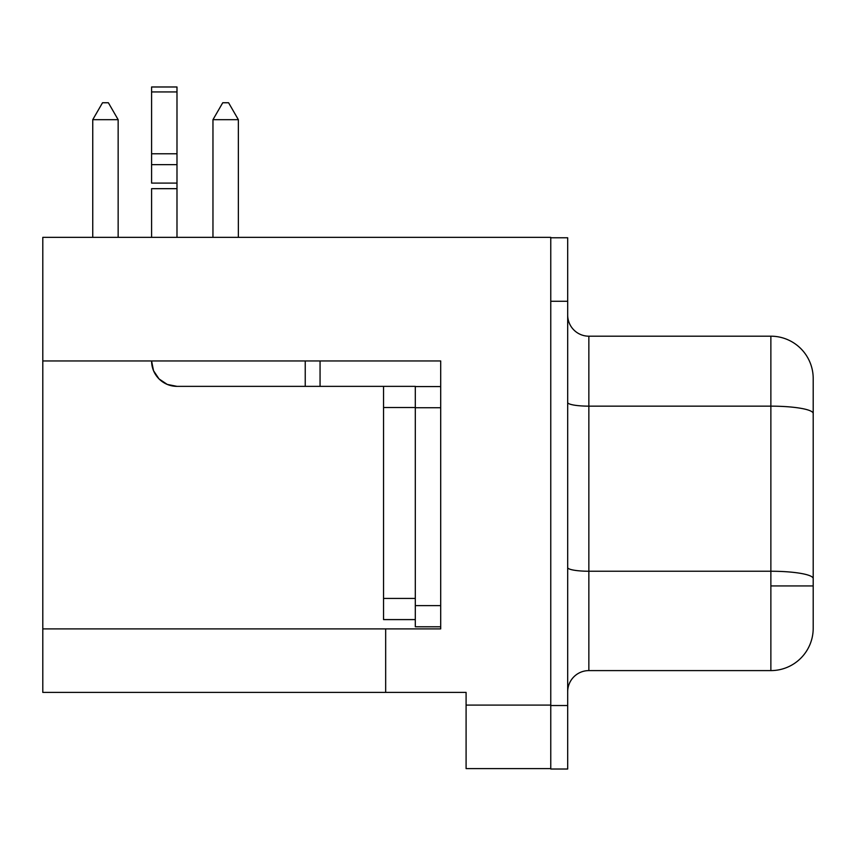 <?xml version="1.0" encoding="UTF-8"?>
<svg xmlns="http://www.w3.org/2000/svg" width="856" height="856" viewBox="0 0 856 856"><rect width="100%" height="100%" fill="white"/><g stroke="black" fill="none" stroke-linecap="round" stroke-linejoin="round"><path stroke-width="1.28" d="M813.2 628.272L813.2 585.943L770.871 585.943L770.871 670.601A42.329 42.329 0 0 0 813.2 628.272A42.329 42.329 0 0 1 770.871 670.601L770.871 336.194L588.853 336.194L770.871 336.194L770.871 406.151L588.853 406.151L770.871 406.151L770.871 571.241L588.853 571.241L770.871 571.241L770.871 585.943L813.2 585.943L813.2 378.523A42.329 42.329 0 0 0 770.871 336.194A42.329 42.329 0 0 1 813.2 378.523L813.2 413.502A42.329 7.351 180 0 0 770.871 406.151A42.329 7.351 0 0 1 813.2 413.502L813.2 578.592A42.329 7.351 180 0 0 770.871 571.241A42.329 7.351 0 0 1 813.2 578.592L813.2 627.459M567.688 769.02L567.688 237.775L550.761 237.775L567.688 237.775L567.688 705.526L550.761 705.526L550.761 237.358L550.761 301.269L567.688 301.269L550.761 301.269L550.761 769.02L550.761 705.526L567.688 705.526L567.688 769.02L550.761 769.02L567.688 769.02M383.552 386.356L383.552 619.594L415.299 619.594L383.552 619.594L383.552 407.52L415.299 407.52L383.552 407.52L383.552 386.356L320.058 386.356L415.299 386.356L415.299 626.785L440.701 626.785L415.299 626.785L415.299 407.734L440.701 407.734L415.299 407.734L415.299 386.356L383.552 386.356M176.989 386.356L320.058 386.356L320.058 360.954L320.058 386.356L305.239 386.356L305.239 360.954L305.239 386.356L176.989 386.356L167.262 384.419L159.023 378.919L153.524 370.68L151.587 360.954A25.402 25.402 0 0 0 176.989 386.356M440.701 360.954L42.8 360.954L42.8 692.397L385.671 692.397L385.671 628.903L385.671 692.397L466.092 692.397L466.092 705.098L550.761 705.098L466.092 705.098L466.092 768.592L550.761 768.592L466.092 768.592L466.092 692.397L42.8 692.397L42.8 628.903L385.671 628.903L42.8 628.903L42.8 360.954L440.701 360.954L440.701 628.903L440.701 360.954M42.8 237.358L42.8 360.954L42.8 237.358L550.761 237.358L42.8 237.358M440.701 628.903L385.671 628.903L440.701 628.903M567.688 402.481A21.165 3.67 180 0 0 588.853 406.151L588.853 336.194A21.165 21.165 0 0 1 567.688 315.029A21.165 21.165 0 0 0 588.853 336.194L588.853 670.601L770.871 670.601L588.853 670.601A21.165 21.165 0 0 0 567.688 691.766A21.165 21.165 0 0 1 588.853 670.601L588.853 571.241A21.165 3.67 0 0 1 567.688 567.56A21.165 3.67 180 0 0 588.853 571.241L588.853 406.151A21.165 3.67 0 0 1 567.699 402.566M222.742 102.752L228.584 102.752L238.364 119.68L212.962 119.68L212.962 237.358L212.962 119.68L222.742 102.752L228.584 102.752L238.364 119.68L212.962 119.68L222.742 102.752M238.364 237.358L238.364 119.68L238.364 237.358M118.149 119.68L118.149 237.358L118.149 119.68L108.37 102.752L102.527 102.752L108.37 102.752L118.149 119.68L92.748 119.68L92.748 237.358L92.748 119.68L102.527 102.752L92.748 119.68L118.149 119.68M440.701 386.57L415.299 386.57L440.701 386.57M440.701 605.62L415.299 605.62L440.701 605.62M151.587 188.673L176.989 188.673L176.989 237.358L176.989 188.673L151.587 188.673L151.587 237.358L151.587 188.673M151.587 87.173L151.587 183.088L176.989 183.088L176.989 86.98L151.587 86.98L151.587 91.934L176.989 91.934L151.587 91.934L151.587 153.78L176.989 153.78L151.587 153.78L151.587 164.641L176.989 164.641L151.587 164.641L151.587 183.088L176.989 183.088L176.989 188.673L176.989 87.173M415.299 598.43L383.552 598.43L415.299 598.43"/></g></svg>
